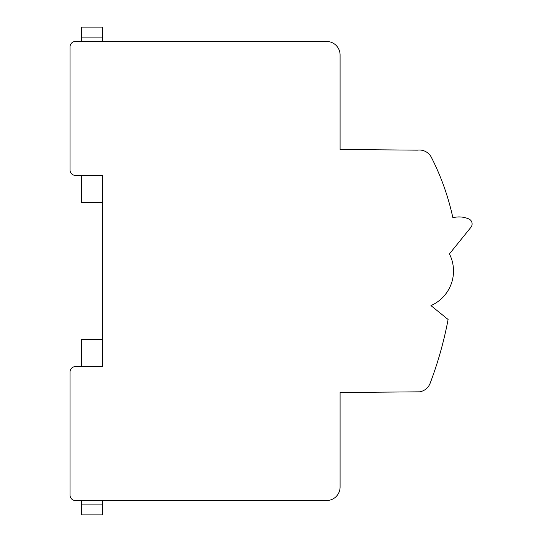 <?xml version="1.0" encoding="UTF-8"?>
<svg xmlns="http://www.w3.org/2000/svg" width="542" height="542" viewBox="0 0 542 542"><rect width="100%" height="100%" fill="white"/><g stroke="black" fill="none" stroke-linecap="round" stroke-linejoin="round"><path stroke-width="0.81" d="M81.585 37.107L81.585 27.1L102.621 27.1L102.621 37.107L81.585 37.107L81.585 41.463L75.44 41.463L326.582 41.463A13.503 13.503 0 0 1 340.085 54.966L340.085 149.477L340.085 97.628L340.085 149.477L417.462 150.154A13.503 13.503 0 0 1 431.398 157.397A248.981 248.981 0 0 1 452.875 217.742A24.302 24.302 0 0 1 468.884 218.982A5.4 5.4 0 0 1 470.91 227.322L449.42 253.907A37.804 37.804 0 0 1 430.951 305.593L448.105 319.482A378.065 378.065 0 0 1 430.145 383.262A13.503 13.503 0 0 1 419.569 391.825L340.085 392.523L340.085 487.034A13.503 13.503 0 0 1 326.582 500.537L75.44 500.537A5.4 5.4 0 0 1 70.04 495.137L70.04 371.995A5.4 5.4 0 0 1 75.44 366.595L81.585 366.595L81.585 339.373L102.445 339.373L102.445 202.627L102.445 339.373M142.952 500.537L102.621 500.537L142.952 500.537M81.585 500.537L75.44 500.537L81.585 500.537L81.585 514.9L102.621 514.9L102.621 500.537M340.085 54.966L340.085 56.585L340.085 54.966M142.952 41.463L102.621 41.463L142.952 41.463M81.585 366.595L102.445 366.595L102.445 175.405L75.44 175.405A5.4 5.4 0 0 1 70.04 170.005L70.04 46.863A5.4 5.4 0 0 1 75.44 41.463L81.585 41.463M449.42 253.907A37.804 37.804 0 0 1 430.951 305.593A37.804 37.804 0 0 0 449.42 253.907L470.91 227.322L449.42 253.907M452.875 217.742A248.981 248.981 0 0 0 431.398 157.397A13.503 13.503 0 0 0 417.462 150.154L340.085 149.477L417.462 150.154A13.503 13.503 0 0 1 431.398 157.397A248.981 248.981 0 0 1 452.875 217.742A24.302 24.302 0 0 1 468.884 218.982M70.04 170.005L70.04 46.863L70.04 170.005M81.585 175.405L81.585 202.627L102.445 202.627M102.621 37.107L102.621 41.463M102.621 504.893L81.585 504.893"/></g></svg>
